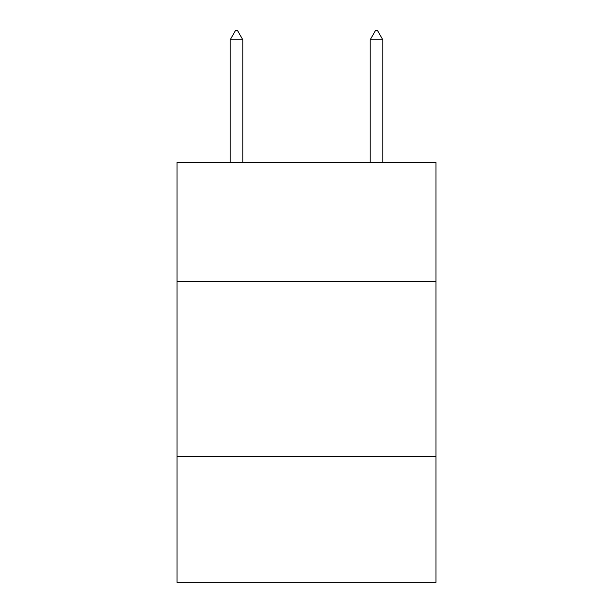 <?xml version="1.0" encoding="UTF-8"?>
<svg xmlns="http://www.w3.org/2000/svg" width="613" height="613" viewBox="0 0 613 613"><rect width="100%" height="100%" fill="white"/><g stroke="black" fill="none" stroke-linecap="round" stroke-linejoin="round"><path stroke-width="0.92" d="M177.011 281.375L435.989 281.375L435.989 162.384L177.011 162.384L177.011 582.35L435.989 582.35L435.989 456.356L177.011 456.356M435.989 456.356L435.989 281.375M242.802 39.753L237.553 30.65L235.453 30.65L230.204 39.753L242.802 39.753L242.802 162.384M230.204 39.753L230.204 162.384M375.447 30.65L377.547 30.65L382.796 39.753L370.198 39.753L375.447 30.65M382.796 162.384L382.796 39.753M370.198 162.384L370.198 39.753"/></g></svg>
